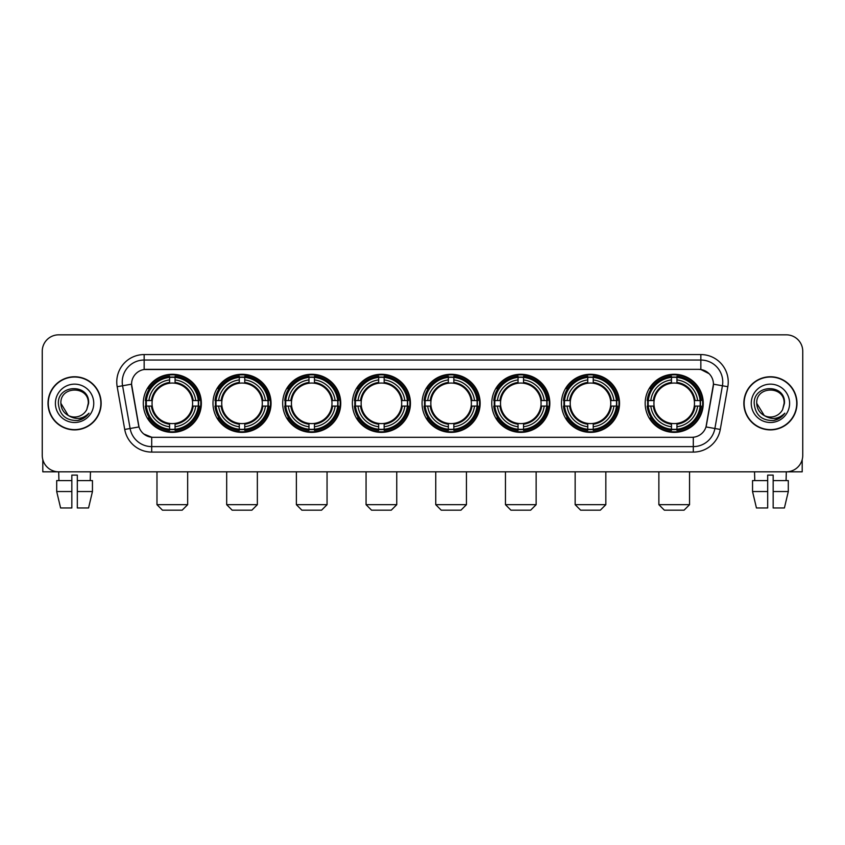 <?xml version="1.0" encoding="UTF-8"?>
<svg xmlns="http://www.w3.org/2000/svg" width="845" height="845" viewBox="0 0 845 845"><rect width="100%" height="100%" fill="white"/><g stroke="black" fill="none" stroke-linecap="round" stroke-linejoin="round"><path stroke-width="1.27" d="M422.067 403.318A29.036 29.036 0 0 0 451.103 432.365A29.036 29.036 0 0 0 480.14 403.318A29.036 29.036 0 0 0 451.103 374.282A29.036 29.036 0 0 0 422.067 403.318M212.982 403.318A29.036 29.036 0 0 0 242.019 432.365A29.036 29.036 0 0 0 271.055 403.318A29.036 29.036 0 0 0 242.019 374.282A29.036 29.036 0 0 0 212.982 403.318M282.674 403.318A29.036 29.036 0 0 0 311.71 432.365A29.036 29.036 0 0 0 340.757 403.318A29.036 29.036 0 0 0 311.71 374.282A29.036 29.036 0 0 0 282.674 403.318M352.365 403.318A29.036 29.036 0 0 0 381.412 432.365A29.036 29.036 0 0 0 410.448 403.318A29.036 29.036 0 0 0 381.412 374.282A29.036 29.036 0 0 0 352.365 403.318M491.758 403.318A29.036 29.036 0 0 0 520.795 432.365A29.036 29.036 0 0 0 549.831 403.318A29.036 29.036 0 0 0 520.795 374.282A29.036 29.036 0 0 0 491.758 403.318M561.45 403.318A29.036 29.036 0 0 0 590.486 432.365A29.036 29.036 0 0 0 619.533 403.318A29.036 29.036 0 0 0 590.486 374.282A29.036 29.036 0 0 0 561.45 403.318M645.168 403.318A29.036 29.036 0 0 0 674.215 432.365A29.036 29.036 0 0 0 703.251 403.318A29.036 29.036 0 0 0 674.215 374.282A29.036 29.036 0 0 0 645.168 403.318M143.28 403.318A29.036 29.036 0 0 0 172.327 432.365A29.036 29.036 0 0 0 201.363 403.318A29.036 29.036 0 0 0 172.327 374.282A29.036 29.036 0 0 0 143.28 403.318M124.722 429.45L117.18 386.714A27.399 27.399 0 0 1 144.157 354.562L700.843 354.562A27.399 27.399 0 0 1 727.82 386.714L720.278 429.45A27.399 27.399 0 0 1 693.301 452.086L151.699 452.086A27.399 27.399 0 0 1 124.722 429.45L130.109 428.499L122.578 385.764A21.917 21.917 0 0 1 144.157 360.033L700.843 360.033A21.917 21.917 0 0 1 722.422 385.764L714.891 428.499A21.917 21.917 0 0 1 693.301 446.604L151.699 446.604A21.917 21.917 0 0 1 130.109 428.499L139.002 426.926L131.556 384.179A14.798 14.798 0 0 0 131.788 386.714L138.548 425.067A14.798 14.798 0 0 0 153.114 437.298L691.886 437.298A14.798 14.798 0 0 0 706.452 425.067L713.212 386.714A14.798 14.798 0 0 0 698.646 369.349L146.354 369.349A14.798 14.798 0 0 0 131.556 384.148L131.725 381.951M145.889 406.065A26.575 26.575 0 0 1 145.889 400.583M647.777 406.065A26.575 26.575 0 0 1 647.777 400.583M564.059 406.065A26.575 26.575 0 0 1 564.059 400.583M494.367 406.065A26.575 26.575 0 0 1 494.367 400.583M354.974 406.065A26.575 26.575 0 0 1 354.974 400.583M285.283 406.065A26.575 26.575 0 0 1 285.283 400.583M215.591 406.065A26.575 26.575 0 0 1 215.591 400.583M424.665 406.065A26.575 26.575 0 0 1 424.665 400.583M48.007 403.318A26.575 26.575 0 0 0 74.582 429.894A26.575 26.575 0 0 0 101.147 403.318A26.575 26.575 0 0 0 74.582 376.754A26.575 26.575 0 0 0 48.007 403.318M743.853 403.318A26.575 26.575 0 0 0 770.418 429.894A26.575 26.575 0 0 0 796.993 403.318A26.575 26.575 0 0 0 770.418 376.754A26.575 26.575 0 0 0 743.853 403.318M144.157 354.562L144.157 369.518L698.646 369.349L700.843 369.518L709.103 373.68M691.886 437.298L153.114 437.298M151.699 452.086L151.699 437.224L143.798 433.992M727.82 386.714L713.444 384.179L705.997 426.926L720.278 429.45M802.75 351.266A16.435 16.435 0 0 0 786.315 334.831L58.685 334.831A16.435 16.435 0 0 0 42.25 351.266L42.25 455.37A16.435 16.435 0 0 0 58.685 471.816L786.315 471.816A16.435 16.435 0 0 0 802.75 455.37L802.75 351.266L802.75 455.37M42.25 351.266L42.25 455.37M786.315 334.831L58.685 334.831M58.928 480.583L58.685 471.816L786.315 471.816L786.072 480.583M100.872 403.318A26.301 26.301 0 0 0 74.582 377.028A26.301 26.301 0 0 0 48.281 403.318A26.301 26.301 0 0 0 74.582 429.619A26.301 26.301 0 0 0 100.872 403.318M68.244 415.465L60.882 403.318C60.037 385.647 89.116 385.647 88.271 403.318L86.771 409.561L88.609 403.318C89.961 383.545 57.745 384.031 58.347 403.318C59.435 414.979 65.857 420.704 77.613 420.525C82.398 419.595 86.19 417.155 88.989 413.184C82.673 419.257 75.818 420.049 68.424 415.56A13.7 13.7 0 0 0 86.771 409.561L88.271 403.509M68.424 415.56C63.639 412.92 61.125 408.843 60.882 403.318M55.4 403.318A19.181 19.181 0 0 0 74.582 422.5A19.181 19.181 0 0 0 93.753 403.318A19.181 19.181 0 0 0 74.582 384.148A19.181 19.181 0 0 0 55.4 403.318M88.947 413.237L84.099 417.969M83.982 418.043L77.698 420.504M42.799 459.585L42.799 471.816L106.354 471.816M56.699 480.583L56.699 491.536L60.597 507.972L56.699 491.536L56.699 480.583L71.836 480.583L71.836 475.101L77.317 475.101L77.317 480.583L92.454 480.583L92.454 491.536L88.556 507.972L92.454 491.536L77.317 491.536L77.317 480.583L77.317 507.972L88.556 507.972M90.468 471.816L90.225 480.583M71.836 480.583L71.836 507.972L60.597 507.972M56.699 491.536L71.836 491.536M796.719 403.318A26.301 26.301 0 0 0 770.418 377.028A26.301 26.301 0 0 0 744.128 403.318A26.301 26.301 0 0 0 770.418 429.619A26.301 26.301 0 0 0 796.719 403.318M784.118 403.509L782.618 409.561L784.456 403.318C785.808 383.545 753.592 384.031 754.194 403.318C755.282 414.979 761.704 420.704 773.46 420.525C778.245 419.595 782.037 417.155 784.836 413.184C778.52 419.257 771.665 420.049 764.271 415.56L756.729 403.318C755.884 385.647 784.963 385.647 784.118 403.318L782.618 409.561A13.7 13.7 0 0 1 764.271 415.56C759.486 412.92 756.972 408.843 756.729 403.318M751.247 403.318A19.181 19.181 0 0 0 770.418 422.5A19.181 19.181 0 0 0 789.6 403.318A19.181 19.181 0 0 0 770.418 384.148A19.181 19.181 0 0 0 751.247 403.318M784.794 413.237L779.946 417.969M779.829 418.043L773.545 420.504M182.182 510.169L162.462 510.169L156.98 504.687L187.664 504.687L182.182 510.169M175.063 429.26L175.063 430.358A27.177 27.177 0 0 0 199.367 406.065L198.258 406.065A26.079 26.079 0 0 1 175.063 429.26L175.063 426.725A23.565 23.565 0 0 0 195.723 406.065L192.406 406.065A20.269 20.269 0 0 0 175.063 383.239L175.063 377.388A26.079 26.079 0 0 1 198.258 400.583L199.367 400.583A27.177 27.177 0 0 0 175.063 376.289L175.063 377.388M146.386 406.065L145.287 406.065A27.177 27.177 0 0 0 169.581 430.358L169.581 429.26A26.079 26.079 0 0 1 146.386 406.065L148.921 406.065A23.565 23.565 0 0 0 169.581 426.725L169.581 423.408A20.269 20.269 0 0 0 192.406 406.065L193.22 406.065A21.072 21.072 0 0 1 175.063 424.222L175.063 426.725M169.581 377.388L169.581 376.289A27.177 27.177 0 0 0 145.287 400.583L146.386 400.583A26.079 26.079 0 0 1 169.581 377.388L169.581 379.923A23.565 23.565 0 0 0 148.921 400.583L152.237 400.583A20.269 20.269 0 0 0 169.581 423.408L169.581 424.222A21.072 21.072 0 0 1 151.424 406.065L148.921 406.065M146.438 406.065A26.026 26.026 0 0 1 146.438 400.583M175.063 377.44A26.026 26.026 0 0 0 169.581 377.44M198.205 400.583A26.026 26.026 0 0 1 198.205 406.065M198.258 400.583L195.723 400.583A23.565 23.565 0 0 0 175.063 379.923M195.723 406.065L198.258 406.065M169.581 426.725L169.581 429.26M192.406 400.583L195.723 400.583M175.063 423.44L175.063 424.222M169.581 423.408A20.269 20.269 0 0 1 152.237 406.065L151.424 406.065M175.063 429.207A26.026 26.026 0 0 1 169.581 429.207M148.921 400.583L146.386 400.583M169.581 383.197L169.581 379.923M175.063 383.239A20.269 20.269 0 0 0 152.237 400.583L151.424 400.583A21.072 21.072 0 0 1 169.581 382.426M175.063 383.207L175.063 382.426A21.072 21.072 0 0 1 193.22 400.583M149.523 388.531L147.97 388.531A28.487 28.487 0 0 1 200.814 403.318A28.487 28.487 0 0 1 147.97 418.117L149.523 418.117M251.884 510.169L232.153 510.169L226.682 504.687L257.355 504.687L251.884 510.169M244.754 429.26L244.754 430.358A27.177 27.177 0 0 0 269.059 406.065L267.95 406.065A26.079 26.079 0 0 1 244.754 429.26L244.754 426.725A23.565 23.565 0 0 0 265.414 406.065L262.108 406.065A20.269 20.269 0 0 0 244.754 383.239L244.754 377.388A26.079 26.079 0 0 1 267.95 400.583L269.059 400.583A27.177 27.177 0 0 0 244.754 376.289L244.754 377.388M216.077 406.065L214.979 406.065A27.177 27.177 0 0 0 239.283 430.358L239.283 429.26A26.079 26.079 0 0 1 216.077 406.065L218.623 406.065A23.565 23.565 0 0 0 239.283 426.725L239.283 423.408A20.269 20.269 0 0 0 262.108 406.065L262.911 406.065A21.072 21.072 0 0 1 244.754 424.222L244.754 426.725M239.283 377.388L239.283 376.289A27.177 27.177 0 0 0 214.979 400.583L216.077 400.583A26.079 26.079 0 0 1 239.283 377.388L239.283 379.923A23.565 23.565 0 0 0 218.623 400.583L221.929 400.583A20.269 20.269 0 0 0 239.283 423.408L239.283 424.222A21.072 21.072 0 0 1 221.126 406.065L218.623 406.065M216.14 406.065A26.026 26.026 0 0 1 216.14 400.583M244.754 377.44A26.026 26.026 0 0 0 239.283 377.44M267.897 400.583A26.026 26.026 0 0 1 267.897 406.065M267.95 400.583L265.414 400.583A23.565 23.565 0 0 0 244.754 379.923M265.414 406.065L267.95 406.065M239.283 426.725L239.283 429.26M262.108 400.583L265.414 400.583M244.754 423.44L244.754 424.222M239.283 423.408A20.269 20.269 0 0 1 221.929 406.065L221.126 406.065M244.754 429.207A26.026 26.026 0 0 1 239.283 429.207M218.623 400.583L216.077 400.583M239.283 383.197L239.283 379.923M244.754 383.239A20.269 20.269 0 0 0 221.929 400.583L221.126 400.583A21.072 21.072 0 0 1 239.283 382.426M244.754 383.207L244.754 382.426A21.072 21.072 0 0 1 262.911 400.583M219.225 388.531L217.672 388.531A28.487 28.487 0 0 1 270.506 403.318A28.487 28.487 0 0 1 217.672 418.117L219.225 418.117M321.575 510.169L301.855 510.169L296.373 504.687L327.057 504.687L321.575 510.169M314.456 429.26L314.456 430.358A27.177 27.177 0 0 0 338.75 406.065L337.651 406.065A26.079 26.079 0 0 1 314.456 429.26L314.456 426.725A23.565 23.565 0 0 0 335.116 406.065L331.8 406.065A20.269 20.269 0 0 0 314.456 383.239L314.456 377.388A26.079 26.079 0 0 1 337.651 400.583L338.75 400.583A27.177 27.177 0 0 0 314.456 376.289L314.456 377.388M285.779 406.065L284.67 406.065A27.177 27.177 0 0 0 308.974 430.358L308.974 429.26A26.079 26.079 0 0 1 285.779 406.065L288.314 406.065A23.565 23.565 0 0 0 308.974 426.725L308.974 423.408A20.269 20.269 0 0 0 331.8 406.065L332.613 406.065A21.072 21.072 0 0 1 314.456 424.222L314.456 426.725M308.974 377.388L308.974 376.289A27.177 27.177 0 0 0 284.67 400.583L285.779 400.583A26.079 26.079 0 0 1 308.974 377.388L308.974 379.923A23.565 23.565 0 0 0 288.314 400.583L291.631 400.583A20.269 20.269 0 0 0 308.974 423.408L308.974 424.222A21.072 21.072 0 0 1 290.817 406.065L288.314 406.065M285.832 406.065A26.026 26.026 0 0 1 285.832 400.583M314.456 377.44A26.026 26.026 0 0 0 308.974 377.44M337.599 400.583A26.026 26.026 0 0 1 337.599 406.065M337.651 400.583L335.116 400.583A23.565 23.565 0 0 0 314.456 379.923M335.116 406.065L337.651 406.065M308.974 426.725L308.974 429.26M331.8 400.583L335.116 400.583M314.456 423.44L314.456 424.222M308.974 423.408A20.269 20.269 0 0 1 291.631 406.065L290.817 406.065M314.456 429.207A26.026 26.026 0 0 1 308.974 429.207M288.314 400.583L285.779 400.583M308.974 383.197L308.974 379.923M314.456 383.239A20.269 20.269 0 0 0 291.631 400.583L290.817 400.583A21.072 21.072 0 0 1 308.974 382.426M314.456 383.207L314.456 382.426A21.072 21.072 0 0 1 332.613 400.583M288.916 388.531L287.363 388.531A28.487 28.487 0 0 1 340.208 403.318A28.487 28.487 0 0 1 287.363 418.117L288.916 418.117M391.267 510.169L371.546 510.169L366.065 504.687L396.749 504.687L391.267 510.169M384.148 429.26L384.148 430.358A27.177 27.177 0 0 0 408.441 406.065L407.343 406.065A26.079 26.079 0 0 1 384.148 429.26L384.148 426.725A23.565 23.565 0 0 0 404.808 406.065L401.491 406.065A20.269 20.269 0 0 0 384.148 383.239L384.148 377.388A26.079 26.079 0 0 1 407.343 400.583L408.441 400.583A27.177 27.177 0 0 0 384.148 376.289L384.148 377.388M355.47 406.065L354.372 406.065A27.177 27.177 0 0 0 378.666 430.358L378.666 429.26A26.079 26.079 0 0 1 355.47 406.065L358.005 406.065A23.565 23.565 0 0 0 378.666 426.725L378.666 423.408A20.269 20.269 0 0 0 401.491 406.065L402.304 406.065A21.072 21.072 0 0 1 384.148 424.222L384.148 426.725M378.666 377.388L378.666 376.289A27.177 27.177 0 0 0 354.372 400.583L355.47 400.583A26.079 26.079 0 0 1 378.666 377.388L378.666 379.923A23.565 23.565 0 0 0 358.005 400.583L361.322 400.583A20.269 20.269 0 0 0 378.666 423.408L378.666 424.222A21.072 21.072 0 0 1 360.509 406.065L358.005 406.065M355.523 406.065A26.026 26.026 0 0 1 355.523 400.583M384.148 377.44A26.026 26.026 0 0 0 378.666 377.44M407.29 400.583A26.026 26.026 0 0 1 407.29 406.065M407.343 400.583L404.808 400.583A23.565 23.565 0 0 0 384.148 379.923M404.808 406.065L407.343 406.065M378.666 426.725L378.666 429.26M401.491 400.583L404.808 400.583M384.148 423.44L384.148 424.222M378.666 423.408A20.269 20.269 0 0 1 361.322 406.065L360.509 406.065M384.148 429.207A26.026 26.026 0 0 1 378.666 429.207M358.005 400.583L355.47 400.583M378.666 383.197L378.666 379.923M384.148 383.239A20.269 20.269 0 0 0 361.322 400.583L360.509 400.583A21.072 21.072 0 0 1 378.666 382.426M384.148 383.207L384.148 382.426A21.072 21.072 0 0 1 402.304 400.583M358.607 388.531L357.055 388.531A28.487 28.487 0 0 1 409.899 403.318A28.487 28.487 0 0 1 357.055 418.117L358.607 418.117M460.958 510.169L441.238 510.169L435.756 504.687L466.44 504.687L460.958 510.169M453.839 429.26L453.839 430.358A27.177 27.177 0 0 0 478.143 406.065L477.034 406.065A26.079 26.079 0 0 1 453.839 429.26L453.839 426.725A23.565 23.565 0 0 0 474.499 406.065L471.183 406.065A20.269 20.269 0 0 0 453.839 383.239L453.839 377.388A26.079 26.079 0 0 1 477.034 400.583L478.143 400.583A27.177 27.177 0 0 0 453.839 376.289L453.839 377.388M425.162 406.065L424.063 406.065A27.177 27.177 0 0 0 448.357 430.358L448.357 429.26A26.079 26.079 0 0 1 425.162 406.065L427.697 406.065A23.565 23.565 0 0 0 448.357 426.725L448.357 423.408A20.269 20.269 0 0 0 471.183 406.065L471.996 406.065A21.072 21.072 0 0 1 453.839 424.222L453.839 426.725M448.357 377.388L448.357 376.289A27.177 27.177 0 0 0 424.063 400.583L425.162 400.583A26.079 26.079 0 0 1 448.357 377.388L448.357 379.923A23.565 23.565 0 0 0 427.697 400.583L431.013 400.583A20.269 20.269 0 0 0 448.357 423.408L448.357 424.222A21.072 21.072 0 0 1 430.2 406.065L427.697 406.065M425.215 406.065A26.026 26.026 0 0 1 425.215 400.583M453.839 377.44A26.026 26.026 0 0 0 448.357 377.44M476.981 400.583A26.026 26.026 0 0 1 476.981 406.065M477.034 400.583L474.499 400.583A23.565 23.565 0 0 0 453.839 379.923M474.499 406.065L477.034 406.065M448.357 426.725L448.357 429.26M471.183 400.583L474.499 400.583M453.839 423.44L453.839 424.222M448.357 423.408A20.269 20.269 0 0 1 431.013 406.065L430.2 406.065M453.839 429.207A26.026 26.026 0 0 1 448.357 429.207M427.697 400.583L425.162 400.583M448.357 383.197L448.357 379.923M453.839 383.239A20.269 20.269 0 0 0 431.013 400.583L430.2 400.583A21.072 21.072 0 0 1 448.357 382.426M453.839 383.207L453.839 382.426A21.072 21.072 0 0 1 471.996 400.583M428.299 388.531L426.746 388.531A28.487 28.487 0 0 1 479.59 403.318A28.487 28.487 0 0 1 426.746 418.117L428.299 418.117M530.66 510.169L510.929 510.169L505.458 504.687L536.142 504.687L530.66 510.169M523.53 429.26L523.53 430.358A27.177 27.177 0 0 0 547.835 406.065L546.736 406.065A26.079 26.079 0 0 1 523.53 429.26L523.53 426.725A23.565 23.565 0 0 0 544.191 406.065L540.885 406.065A20.269 20.269 0 0 0 523.53 383.239L523.53 377.388A26.079 26.079 0 0 1 546.736 400.583L547.835 400.583A27.177 27.177 0 0 0 523.53 376.289L523.53 377.388M494.864 406.065L493.755 406.065A27.177 27.177 0 0 0 518.059 430.358L518.059 429.26A26.079 26.079 0 0 1 494.864 406.065L497.399 406.065A23.565 23.565 0 0 0 518.059 426.725L518.059 423.408A20.269 20.269 0 0 0 540.885 406.065L541.687 406.065A21.072 21.072 0 0 1 523.53 424.222L523.53 426.725M518.059 377.388L518.059 376.289A27.177 27.177 0 0 0 493.755 400.583L494.864 400.583A26.079 26.079 0 0 1 518.059 377.388L518.059 379.923A23.565 23.565 0 0 0 497.399 400.583L500.705 400.583A20.269 20.269 0 0 0 518.059 423.408L518.059 424.222A21.072 21.072 0 0 1 499.902 406.065L497.399 406.065M494.916 406.065A26.026 26.026 0 0 1 494.916 400.583M523.53 377.44A26.026 26.026 0 0 0 518.059 377.44M546.673 400.583A26.026 26.026 0 0 1 546.673 406.065M546.736 400.583L544.191 400.583A23.565 23.565 0 0 0 523.53 379.923M544.191 406.065L546.736 406.065M518.059 426.725L518.059 429.26M540.885 400.583L544.191 400.583M523.53 423.44L523.53 424.222M518.059 423.408A20.269 20.269 0 0 1 500.705 406.065L499.902 406.065M523.53 429.207A26.026 26.026 0 0 1 518.059 429.207M497.399 400.583L494.864 400.583M518.059 383.197L518.059 379.923M523.53 383.239A20.269 20.269 0 0 0 500.705 400.583L499.902 400.583A21.072 21.072 0 0 1 518.059 382.426M523.53 383.207L523.53 382.426A21.072 21.072 0 0 1 541.687 400.583M498.001 388.531L496.448 388.531A28.487 28.487 0 0 1 549.282 403.318A28.487 28.487 0 0 1 496.448 418.117L498.001 418.117M600.351 510.169L580.631 510.169L575.149 504.687L605.833 504.687L600.351 510.169M593.232 429.26L593.232 430.358A27.177 27.177 0 0 0 617.526 406.065L616.428 406.065A26.079 26.079 0 0 1 593.232 429.26L593.232 426.725A23.565 23.565 0 0 0 613.893 406.065L610.576 406.065A20.269 20.269 0 0 0 593.232 383.239L593.232 377.388A26.079 26.079 0 0 1 616.428 400.583L617.526 400.583A27.177 27.177 0 0 0 593.232 376.289L593.232 377.388M564.555 406.065L563.457 406.065A27.177 27.177 0 0 0 587.75 430.358L587.75 429.26A26.079 26.079 0 0 1 564.555 406.065L567.09 406.065A23.565 23.565 0 0 0 587.75 426.725L587.75 423.408A20.269 20.269 0 0 0 610.576 406.065L611.389 406.065A21.072 21.072 0 0 1 593.232 424.222L593.232 426.725M587.75 377.388L587.75 376.289A27.177 27.177 0 0 0 563.457 400.583L564.555 400.583A26.079 26.079 0 0 1 587.75 377.388L587.75 379.923A23.565 23.565 0 0 0 567.09 400.583L570.407 400.583A20.269 20.269 0 0 0 587.75 423.408L587.75 424.222A21.072 21.072 0 0 1 569.593 406.065L567.09 406.065M564.608 406.065A26.026 26.026 0 0 1 564.608 400.583M593.232 377.44A26.026 26.026 0 0 0 587.75 377.44M616.375 400.583A26.026 26.026 0 0 1 616.375 406.065M616.428 400.583L613.893 400.583A23.565 23.565 0 0 0 593.232 379.923M613.893 406.065L616.428 406.065M587.75 426.725L587.75 429.26M610.576 400.583L613.893 400.583M593.232 423.44L593.232 424.222M587.75 423.408A20.269 20.269 0 0 1 570.407 406.065L569.593 406.065M593.232 429.207A26.026 26.026 0 0 1 587.75 429.207M567.09 400.583L564.555 400.583M587.75 383.197L587.75 379.923M593.232 383.239A20.269 20.269 0 0 0 570.407 400.583L569.593 400.583A21.072 21.072 0 0 1 587.75 382.426M593.232 383.207L593.232 382.426A21.072 21.072 0 0 1 611.389 400.583M567.692 388.531L566.139 388.531A28.487 28.487 0 0 1 618.984 403.318A28.487 28.487 0 0 1 566.139 418.117L567.692 418.117M684.07 510.169L664.35 510.169L658.868 504.687L689.552 504.687L684.07 510.169M676.951 429.26L676.951 430.358A27.177 27.177 0 0 0 701.244 406.065L700.146 406.065A26.079 26.079 0 0 1 676.951 429.26L676.951 426.725A23.565 23.565 0 0 0 697.611 406.065L694.294 406.065A20.269 20.269 0 0 0 676.951 383.239L676.951 377.388A26.079 26.079 0 0 1 700.146 400.583L701.244 400.583A27.177 27.177 0 0 0 676.951 376.289L676.951 377.388M648.273 406.065L647.175 406.065A27.177 27.177 0 0 0 671.469 430.358L671.469 429.26A26.079 26.079 0 0 1 648.273 406.065L650.808 406.065A23.565 23.565 0 0 0 671.469 426.725L671.469 423.408A20.269 20.269 0 0 0 694.294 406.065L695.108 406.065A21.072 21.072 0 0 1 676.951 424.222L676.951 426.725M671.469 377.388L671.469 376.289A27.177 27.177 0 0 0 647.175 400.583L648.273 400.583A26.079 26.079 0 0 1 671.469 377.388L671.469 379.923A23.565 23.565 0 0 0 650.808 400.583L654.125 400.583A20.269 20.269 0 0 0 671.469 423.408L671.469 424.222A21.072 21.072 0 0 1 653.312 406.065L650.808 406.065M648.326 406.065A26.026 26.026 0 0 1 648.326 400.583M676.951 377.44A26.026 26.026 0 0 0 671.469 377.44M700.093 400.583A26.026 26.026 0 0 1 700.093 406.065M700.146 400.583L697.611 400.583A23.565 23.565 0 0 0 676.951 379.923M697.611 406.065L700.146 406.065M671.469 426.725L671.469 429.26M694.294 400.583L697.611 400.583M676.951 423.44L676.951 424.222M671.469 423.408A20.269 20.269 0 0 1 654.125 406.065L653.312 406.065M676.951 429.207A26.026 26.026 0 0 1 671.469 429.207M650.808 400.583L648.273 400.583M671.469 383.197L671.469 379.923M676.951 383.239A20.269 20.269 0 0 0 654.125 400.583L653.312 400.583A21.072 21.072 0 0 1 671.469 382.426M676.951 383.207L676.951 382.426A21.072 21.072 0 0 1 695.108 400.583M651.41 388.531L649.858 388.531A28.487 28.487 0 0 1 702.702 403.318A28.487 28.487 0 0 1 649.858 418.117L651.41 418.117M802.201 459.585L802.201 471.816L738.646 471.816M767.682 480.583L767.682 491.536L752.546 491.536L756.444 507.972L752.546 491.536L752.546 480.583L767.682 480.583L767.682 475.101L773.164 475.101L773.164 480.583L788.3 480.583L788.3 491.536L784.403 507.972L788.3 491.536L773.164 491.536L773.164 480.583M767.682 491.536L767.682 507.972L756.444 507.972M784.403 507.972L773.164 507.972L773.164 491.536M754.532 471.816L754.775 480.583M700.843 354.562L700.843 369.518M117.18 386.714L122.578 385.764A21.917 21.917 0 0 1 122.24 381.951M122.578 385.764L131.556 384.179M693.301 437.224L693.301 452.086M175.063 423.408A20.269 20.269 0 0 0 192.406 406.065M169.581 429.45A26.269 26.269 0 0 0 175.063 429.45M198.448 406.065A26.269 26.269 0 0 0 198.448 400.583M175.063 377.197A26.269 26.269 0 0 0 169.581 377.197M244.754 423.408A20.269 20.269 0 0 0 262.108 406.065M239.283 429.45A26.269 26.269 0 0 0 244.754 429.45M268.15 406.065A26.269 26.269 0 0 0 268.15 400.583M244.754 377.197A26.269 26.269 0 0 0 239.283 377.197M314.456 423.408A20.269 20.269 0 0 0 331.8 406.065M308.974 429.45A26.269 26.269 0 0 0 314.456 429.45M337.842 406.065A26.269 26.269 0 0 0 337.842 400.583M314.456 377.197A26.269 26.269 0 0 0 308.974 377.197M384.148 423.408A20.269 20.269 0 0 0 401.491 406.065M378.666 429.45A26.269 26.269 0 0 0 384.148 429.45M407.533 406.065A26.269 26.269 0 0 0 407.533 400.583M384.148 377.197A26.269 26.269 0 0 0 378.666 377.197M453.839 423.408A20.269 20.269 0 0 0 471.183 406.065M448.357 429.45A26.269 26.269 0 0 0 453.839 429.45M477.224 406.065A26.269 26.269 0 0 0 477.224 400.583M453.839 377.197A26.269 26.269 0 0 0 448.357 377.197M523.53 423.408A20.269 20.269 0 0 0 540.885 406.065M518.059 429.45A26.269 26.269 0 0 0 523.53 429.45M546.926 406.065A26.269 26.269 0 0 0 546.926 400.583M523.53 377.197A26.269 26.269 0 0 0 518.059 377.197M593.232 423.408A20.269 20.269 0 0 0 610.576 406.065M587.75 429.45A26.269 26.269 0 0 0 593.232 429.45M616.618 406.065A26.269 26.269 0 0 0 616.618 400.583M593.232 377.197A26.269 26.269 0 0 0 587.75 377.197M676.951 423.408A20.269 20.269 0 0 0 694.294 406.065M671.469 429.45A26.269 26.269 0 0 0 676.951 429.45M700.336 406.065A26.269 26.269 0 0 0 700.336 400.583M676.951 377.197A26.269 26.269 0 0 0 671.469 377.197M187.664 471.816L187.664 504.687M156.98 471.816L156.98 504.687M257.355 471.816L257.355 504.687M226.682 471.816L226.682 504.687M327.057 471.816L327.057 504.687M296.373 471.816L296.373 504.687M396.749 471.816L396.749 504.687M366.065 471.816L366.065 504.687M466.44 471.816L466.44 504.687M435.756 471.816L435.756 504.687M536.142 471.816L536.142 504.687M505.458 471.816L505.458 504.687M605.833 471.816L605.833 504.687M575.149 471.816L575.149 504.687M689.552 471.816L689.552 504.687M658.868 471.816L658.868 504.687"/></g></svg>
